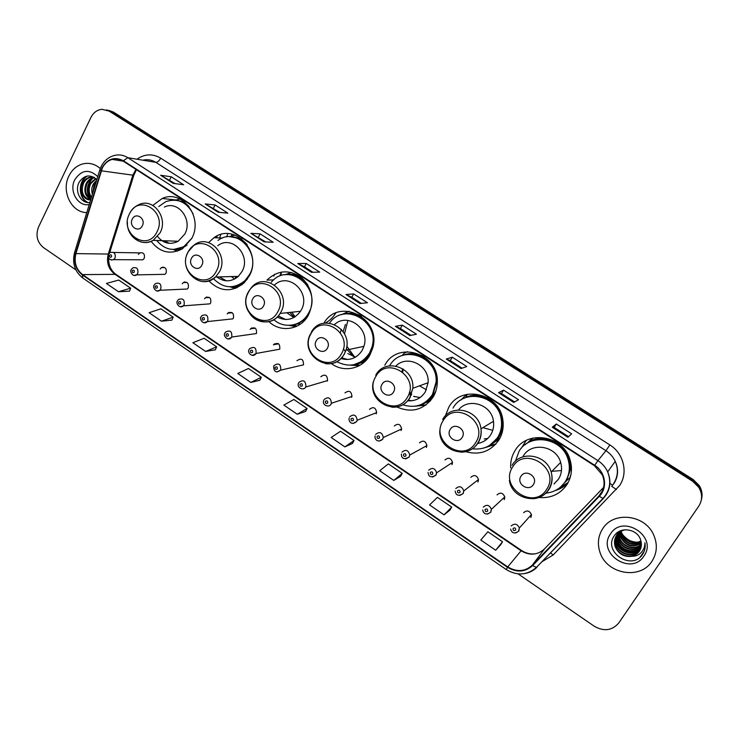 <?xml version="1.0" encoding="UTF-8"?>
<svg xmlns="http://www.w3.org/2000/svg" width="739" height="739" viewBox="0 0 739 739"><rect width="100%" height="100%" fill="white"/><g stroke="black" fill="none" stroke-linecap="round" stroke-linejoin="round"><path stroke-width="1.11" d="M538.971 497.495C550.86 498.446 560.162 494.179 566.887 484.673C571.718 476.84 572.716 468.36 569.88 459.252C562.832 434.994 526.713 429.756 515.018 450.661C511.794 455.889 510.353 461.635 510.686 467.879M526.205 440.472L521.309 448.25M559.469 487.925L560.134 487.685M566.693 484.165L567.644 483.435M465.764 451.695C479.574 455.436 490.613 451.557 498.862 440.065C502.659 433.775 503.961 426.893 502.76 419.419C499.268 392.834 460.84 384.613 448.785 407.226L445.312 415.974M487.537 446.559L488.904 446.384M396.852 406.967C411.614 413.332 423.724 410.006 433.183 396.991C435.779 392.603 437.146 387.79 437.294 382.571C439.234 353.408 397.582 340.208 384.807 365.26M419.364 405.203L426.043 404.935M331.442 363.616C343.626 372.899 362.221 369.057 369.731 355.376L372.604 348.429C382.1 318.361 338.989 296.662 323.858 323.239M354.969 364.604L360.004 365.251M268.922 321.631C280.321 332.855 300.126 330.047 308.071 315.71L308.394 315.156C314.722 301.013 312.486 288.543 301.678 277.735C289.355 269.199 277.781 269.994 266.945 280.118L273.753 279.878M293.623 325.114L297.115 326.056M208.915 280.922C220.287 292.034 232.074 292.635 244.295 282.695L249.071 276.247C263.102 252.72 234.799 221.996 214.014 237.69L208.601 242.586M234.854 286.797L237.108 287.711M151.153 241.394C159.966 252.553 170.413 255.001 182.496 248.757L191.65 238.595C203.687 217.663 182.357 188.925 162.201 198.495L152.834 205.405M131.357 269.329L132.835 267.851C136.891 266.973 138.526 268.848 137.75 273.485L136.539 274.88L164.954 274.326L166.118 272.987C166.875 268.562 165.305 266.77 161.388 267.61L160.169 268.996M154.34 284.838L155.559 283.536C159.781 282.363 161.518 284.201 160.769 289.06L159.781 290.279L187.309 289.014L188.26 287.841C188.981 283.213 187.318 281.457 183.254 282.575L182.237 283.794M177.628 300.561L178.589 299.461C182.958 297.965 184.796 299.757 184.113 304.837L183.346 305.854L209.959 303.849L210.698 302.879C211.363 298.029 209.599 296.321 205.396 297.752L204.592 298.787M201.23 316.495L201.932 315.636C206.43 313.77 208.37 315.498 207.761 320.828L207.234 321.604L232.905 318.851L233.422 318.112C234.014 313.031 232.148 311.378 227.815 313.16L227.233 313.973M225.155 332.642L225.589 332.06C230.198 329.788 232.249 331.451 231.741 337.039L256.433 333.548C256.941 328.218 254.973 326.638 250.53 328.809L250.179 329.354M249.403 349.011L249.588 348.743C254.29 346.037 256.442 347.616 256.045 353.482L279.758 349.187C280.146 343.598 278.076 342.102 273.559 344.688L273.412 344.928M376.456 413.212L375.911 412.889M401.406 429.839L400.603 429.442M426.708 446.642L425.692 446.245M452.379 463.63L451.196 463.288M478.392 480.803L477.145 480.581M504.774 498.169L503.527 498.077M531.507 515.72L530.343 515.776M108.679 254.013L110.388 252.415C114.286 251.777 115.829 253.68 115.025 258.114L113.621 259.657L142.886 259.795L144.244 258.317C145.038 254.087 143.551 252.267 139.791 252.877L138.369 254.382M300.385 324.135L298.501 323.95M363.634 362.683L360.632 362.895M429.932 401.388L425.775 402.524M499.13 439.622L494.169 442.375M498.178 439.585L499.481 439.021M570.36 477.015L565.547 481.828M527.184 443.215L532.283 438.412M532.219 438.79L531.212 439.936M216.435 237.801L217.275 235.852M303.378 365.029L303.47 364.863C303.581 359.163 301.41 357.778 296.958 360.715M327.322 381.084L327.562 380.567C327.331 375.042 325.077 373.758 320.809 376.714M351.579 397.342L351.949 396.473C351.394 391.143 349.067 389.952 344.974 392.917M376.16 413.831L376.631 412.602C375.781 407.475 373.398 406.385 369.472 409.341M401.083 430.541L401.61 428.962C400.501 424.038 398.062 423.05 394.303 425.987M426.338 447.474L426.911 445.571C425.562 440.85 423.087 439.945 419.466 442.864M451.935 464.637L452.527 462.429C450.984 457.903 448.462 457.081 444.97 459.963M477.893 482.04L478.475 479.537C476.766 475.195 474.216 474.456 470.826 477.302M504.21 499.684L504.774 496.913C502.908 492.747 500.331 492.063 497.051 494.89M530.888 517.577L531.433 514.566C529.438 510.547 526.833 509.928 523.628 512.709M466.531 394.441L460.803 400.095M701.487 499.333C702.678 494.557 701.939 489.975 699.27 485.588L693.237 479.583L113.52 112.134L108.753 110.388M518.113 573.889L594.304 626.275C603.994 631.734 612.16 630.616 618.811 622.903L698.715 506.243C702.512 500.146 702.54 493.855 698.798 487.37L692.72 481.32L109.132 111.109L111.33 111.626L106.545 109.871L111.33 111.626L692.988 480.452L111.33 111.626L113.52 112.134M701.256 500.275C702.456 495.481 701.717 490.881 699.039 486.474L692.988 480.452L699.039 486.474C701.717 490.881 702.456 495.481 701.256 500.275M68.921 175.947C60.977 191.161 71.471 212.786 86.786 212.564C71.471 212.786 60.977 191.161 68.921 175.947C72.191 169.434 76.995 165.379 83.341 163.781C76.995 165.379 72.191 169.434 68.921 175.947M602.654 528.791C598.184 535.877 597.251 543.571 599.837 551.876C606.1 573.917 640.029 580.438 651.9 561.344C657.128 553.132 657.719 544.329 653.673 534.925C645.045 514.436 613.315 510.935 602.654 528.791C598.184 535.877 597.251 543.571 599.837 551.876C606.1 573.917 640.029 580.438 651.9 561.344C657.128 553.132 657.719 544.329 653.673 534.925C645.045 514.436 613.315 510.935 602.654 528.791M102.324 168.002C104.569 163.578 107.839 160.705 112.125 159.402C115.995 158.377 119.681 158.95 123.173 161.13L594.442 465.727L602.368 474.955C605.463 482.835 604.317 489.837 598.932 495.971L532.302 565.196C524.949 571.69 516.764 572.263 507.758 566.915L82.574 274.594C76.062 269.356 73.845 262.363 75.905 253.625L102.324 168.002M102 167.781L75.554 253.477C73.447 262.428 75.72 269.596 82.389 274.963L507.508 567.303C516.746 572.78 525.133 572.198 532.671 565.547L599.311 496.322C607.911 487.916 605.537 471.907 594.71 465.311L123.367 160.742C114.591 156.363 107.469 158.709 102 167.781M567.885 437.285L571.653 433.83L556.31 423.992L552.264 427.234L567.885 437.285M568.559 436.675L554.139 427.401L552.264 427.234M554.148 427.41L556.31 423.992M513.734 402.441L518.501 399.716L503.582 390.137L498.539 392.668L513.734 402.441M514.584 401.961L501.476 393.536L498.539 392.668M501.485 393.536L503.582 390.137M461.071 368.558L466.789 366.526L452.268 357.205L446.291 359.052L461.071 368.558M462.087 368.198L450.236 360.577L446.291 359.052M450.245 360.586L452.268 357.205M409.849 335.598L416.454 334.213L402.321 325.142L395.467 326.342L409.849 335.598M411.013 335.349L400.344 328.486L395.467 326.342M400.372 328.504L402.321 325.142M173.249 183.364L183.66 184.778L171.236 176.797L160.64 175.254L173.249 183.364M175.097 183.614L160.64 175.254M169.582 180.076L171.236 176.797M218.125 212.241L227.861 213.155L215.123 204.971L205.193 203.918L218.125 212.241M219.852 212.407L205.193 203.918M213.414 208.259L215.123 204.971M264.183 241.875L273.199 242.253L260.128 233.866L250.9 233.33L264.183 241.875M265.781 241.939L250.9 233.33M258.364 237.173L260.128 233.866M311.452 272.294L319.71 272.109L306.297 263.5L297.817 263.518L311.452 272.294M312.911 272.257L304.44 266.807L297.817 263.518M304.477 266.825L306.297 263.5M359.985 303.517L367.449 302.75L353.676 293.919L345.991 294.51L359.985 303.517M361.306 303.387L351.764 297.244L345.991 294.51M351.792 297.263L353.676 293.919M100.282 168.529C95.202 164.104 89.558 162.525 83.341 163.781C89.558 162.525 95.202 164.104 100.282 168.529M109.132 111.109L101.945 109.289C97.105 109.852 93.419 112.577 90.906 117.483L38.557 226.984C35.463 235.307 37.079 242.161 43.416 247.547L75.886 269.874M393.804 480.415L402.238 473.366L388.344 463.889L379.698 470.743L393.804 480.415L400.584 476.322M450.005 510.067L444.047 514.852L451.723 507.102L437.451 497.375L429.553 504.922L444.047 514.852M500.719 544.708L495.675 550.232L502.548 541.761L487.888 531.766L480.784 540.024L495.675 550.232M250.826 382.433L261.31 377.269L248.443 368.493L237.782 373.491L250.826 382.433L259.897 380.234M205.59 351.431L216.675 346.84L204.13 338.277L192.87 342.72L205.59 351.431L215.345 349.806M161.49 321.206L173.148 317.16L160.908 308.81L149.093 312.708L161.49 321.206L171.882 320.126M118.48 291.729L130.683 288.201L118.739 280.053L106.388 283.443L118.48 291.729L129.491 291.166M344.882 446.892L354.046 440.499L340.503 431.271L331.146 437.479L344.882 446.892L352.475 443.455M297.244 414.246L307.082 408.482L293.882 399.476L283.859 405.074L297.244 414.246L305.595 411.438M307.082 408.482L305.558 411.503M261.31 377.269L259.869 380.299M216.675 346.84L215.317 349.87M173.148 317.16L171.864 320.19M130.683 288.201L129.464 291.231M354.046 440.499L352.438 443.52M402.238 473.366L400.556 476.378M451.723 507.102L449.949 510.113M502.548 541.761L500.672 544.763M92.384 194.218C91.322 190.708 91.636 187.318 93.317 184.048L96.661 180.224M92.837 192.731L94.186 184.15L96.319 181.323M91.266 197.867C87.876 193.775 87.396 189.027 89.844 183.642L95.654 178.487M91.479 197.174C88.689 193.128 88.431 188.648 90.712 183.743L95.996 178.801M90.74 199.613C84.874 196.066 83.396 190.607 86.324 183.226C87.895 180.381 90.195 178.552 93.225 177.72L94.389 177.517M90.832 199.318C85.585 195.521 84.375 190.191 87.202 183.327C88.772 180.492 91.073 178.662 94.102 177.831L94.675 177.711M90.666 199.844C83.627 200.694 78.408 190.191 82.768 182.801C84.348 179.947 86.657 178.099 89.696 177.268L93.89 177.212M89.872 199.853C82.666 197.156 80.597 191.503 83.655 182.912C85.234 180.057 87.544 178.219 90.583 177.388L93.557 177.148M97.76 176.63C89.151 168.704 81.484 169.758 74.741 179.799C68.745 191.105 77.992 206.966 89.234 204.527M96.827 179.679C90.435 174.108 84.634 174.82 79.452 181.812C73.918 190.838 80.93 203.862 89.853 202.523M88.07 202.532C78.861 198.569 78.14 181.766 87.359 176.021M90.398 199.068C86.287 191.734 87.026 184.815 92.634 178.311M87.608 202.486C78.537 198.551 77.687 182.09 86.611 176.178M89.641 198.532C86.001 191.577 86.685 184.99 91.691 178.755M231.205 236.101L232.129 234.245M142.304 225.801C146.257 218.578 135.699 211.631 132.263 219.16C128.346 226.346 138.83 233.321 142.304 225.801M157.638 236.554C163.495 243.556 170.339 245.126 178.173 241.256L184.787 234.087C193.036 219.686 178.099 200.066 164.363 207.059M193.073 213.857C186.699 201.969 177.646 197.886 165.905 201.599L158.756 206.532M189.018 206.467C185.286 202.772 180.944 200.694 176.021 200.241M226.725 236.97L227.704 233.681M219.64 237.949L220.822 234.531M164.575 240.757L169.12 243.343M173.628 249.459L184.999 246.466L187.096 244.988M156.696 240.471C164.52 249.782 173.628 251.777 184.02 246.438L191.854 238.207M177.406 251.168L173.231 249.496M175.651 200.14L179.956 199.022M201.858 265.199C205.996 257.929 195.068 250.733 191.475 258.327C187.373 265.56 198.228 272.774 201.858 265.199M216.85 276.959C224.148 282.28 231.298 282.086 238.327 276.386L241.976 271.592C251.602 255.38 231.778 234.448 217.719 245.736M213.469 278.695C223.529 288.7 234.051 289.337 245.015 280.608L249.449 274.677C262.012 253.606 236.508 226.18 217.987 240.443M247.214 244.664C242.808 239.685 237.487 237.062 231.242 236.785M279.739 275.961L281.504 272.035M273.735 276.127L274.668 274.234M237.182 276.414L237.561 277.06M234.79 276.478L236.092 278.15M231.307 276.571L234.66 279.009M219.492 276.885L226.31 280.82M231.575 286.75C237.007 286.556 241.782 284.497 245.902 280.571L247.399 278.972M280.432 274.612L281.402 273.799L280.792 273.818M234.051 286.861L236.886 287.813M235.39 288.422L229.94 286.797M229.607 236.739L235.057 235.113M263.509 305.983C267.832 298.658 256.525 291.212 252.756 298.87C248.47 306.149 259.703 313.622 263.509 305.983M277.134 316.985C286.335 321.604 294.122 319.701 300.505 311.285L301.059 310.343C311.646 293.134 288.764 271.425 274.566 284.949M273.809 319.654C283.998 329.021 300.976 326.37 307.997 314.066L308.422 313.327C323.331 288.986 288.635 260.461 271.278 282.298M307.951 285.189C302.796 278.021 296.09 274.502 287.813 274.612M291.84 312.209L295.101 316.819M325.317 323.026C329.622 320.754 333.095 317.447 335.709 313.105M289.9 312.412L294.251 317.336M298.833 323.821L299.72 323.858M286.797 312.745L293.854 317.558M278.197 315.904L285.679 319.534M291.96 325.114C299.11 324.135 304.727 320.421 308.8 313.973L309.225 313.234M292.949 325.178L297.152 326.065M295.896 326.647L288.958 325.363M284.811 274.834L291.462 272.46M327.368 348.217C331.894 340.845 320.172 333.132 316.227 340.855C311.738 348.18 323.377 355.921 327.368 348.217M340.808 358.507C349.75 361.038 356.863 358.332 362.147 350.406L363.902 346.351C370.147 328.8 347.607 312.191 334.582 324.476M336.818 361.694C349.926 368.161 360.78 365.352 369.389 353.27L371.874 347.367C380.363 321.594 344.282 301.318 329.557 323.072M355.099 364.438C361.547 362.812 366.535 359.034 370.091 353.113L372.567 347.21C378.045 330.102 362.313 310.814 345.603 313.881M347.635 321.474L344.494 333.945M346.785 346.148L354.517 356.882M345.418 324.458L343.145 331.672M346.351 348.771L353.473 356.577M361.214 362.618L364.281 362.119M341.353 329.391L340.328 332.652M343.367 348.873L345.51 351.542M347.792 353.593L355.57 357.113M341.557 357.741L347.515 359.514M359.256 365.676L350.535 365.186M349.03 311.221L341.279 314.777M393.545 391.993C398.284 384.576 386.137 376.576 381.998 384.354C377.296 391.735 389.351 399.753 393.545 391.993M407.503 400.787C415.142 401.332 421.091 398.349 425.341 391.846L428.093 382.719C429.756 365.565 407.42 354.147 395.91 365.999M402.884 404.806C415.17 408.602 425.027 405.194 432.444 394.589L436.102 382.017C438.088 356.263 401.462 343.921 389.601 365.823M421.332 404.445C426.283 402.385 430.181 399.023 433.045 394.349L436.694 381.804C437.784 364.669 419.992 350.009 404.427 354.914M426.412 389.776L419.54 385.832M403.041 368.909L402.773 372.031M409.535 391.846L411.66 394.164M414.016 396.243L414.644 396.723M402.441 369.306L402.09 371.486M409.323 392.705L411.475 394.663M426.597 402.016L430.763 400.427M408.935 393.942L411.207 395.328M413.637 396.39L420.121 397.527M407.965 400.261L412.15 400.714M425.775 405.129L415.087 406.21M407.531 351.681L404.251 353.122L401.951 355.671M462.18 437.396C467.15 429.932 454.54 421.636 450.199 429.47C445.275 436.888 457.783 445.211 462.18 437.396M477.412 443.502C483.13 442.541 487.574 439.622 490.742 434.735C493.209 430.652 494.114 426.181 493.458 421.322C491.712 404.519 468.424 397.12 458.522 409.942M472.47 448.795C483.204 450.014 491.62 446.208 497.698 437.349C501.033 431.825 502.206 425.784 501.208 419.207C498.317 395.411 463.889 387.836 453.053 408.094M490.835 444.61L498.188 437.026C501.513 431.511 502.686 425.47 501.689 418.921C499.37 401.711 478.872 390.608 464.147 398.275M492.756 430.338L482.881 427.669M495.139 441.516L499.97 438.125M484.23 438.938L487.749 438.449M477.625 443.178L480.017 442.929M487.361 446.642L496.008 443.89M495.536 444.407L483.177 448.203M467.242 394.284L465.856 397.222C473.764 394.035 481.606 394.58 489.357 398.848M533.401 484.507C538.611 476.997 525.521 468.387 520.967 476.286C515.804 483.74 528.782 492.377 533.401 484.507M554.019 483.99L558.481 479.158C561.64 474.013 562.361 468.434 560.652 462.42C556.255 445.691 531.359 441.645 523.24 456.055M545.927 493.162C554.213 492.248 560.661 488.405 565.27 481.634C569.52 474.724 570.434 467.242 568.005 459.196C561.88 437.479 529.53 432.611 519.027 451.335L515.388 461.265M563.229 484.368L565.64 481.218C569.88 474.318 570.794 466.854 568.365 458.827C563.136 440.813 538.565 433.045 525.05 444.739M570.268 475.953L570.859 474.992M532.145 439.262L528.209 442.587M561.474 470.549L551.857 471.316M559.386 487.989L568.199 482.447M567.931 482.927C564.43 486.604 560.208 489.135 555.275 490.539M532.311 438.199L531.988 440.222C540.227 437.1 548.375 437.756 556.412 442.208M641.23 542.408C632.473 546.37 625.776 543.95 621.13 535.128L620.418 531.637M620.4 531.369L620.39 530.87M641.184 542.14C632.482 545.899 625.868 543.424 621.323 534.722L620.64 531.507M641.36 543.451C632.418 548.273 625.406 546.038 620.317 536.736L619.578 532.209M619.587 531.951L619.642 531.212M641.332 543.193C632.436 547.802 625.499 545.511 620.52 536.329L619.781 532.062M619.79 531.803L619.818 531.129M641.397 544.477C635.152 551.072 622.247 547.229 619.504 538.361L618.82 532.819M618.848 532.57L618.949 531.84M641.397 544.227C635.078 550.601 622.432 546.703 619.707 537.955L619.005 532.662M619.023 532.413L619.116 531.674M641.36 545.474C635.466 552.911 621.527 549.382 618.672 540.015L618.118 533.475M641.378 545.225C635.383 552.449 621.711 548.837 618.876 539.599L618.284 533.309M641.24 546.444C635.817 554.703 620.797 551.562 617.832 541.678L617.481 534.168M641.276 546.204C635.734 554.259 620.982 551.017 618.044 541.262L617.628 533.992M641.046 547.387L640.704 547.922C635.448 556.476 619.993 553.474 616.982 543.368L616.899 534.907M641.101 547.156L640.879 547.488C635.632 556.033 620.197 553.031 617.194 542.943L617.037 534.722M640.778 548.31L639.983 549.668C634.69 558.278 619.153 555.248 616.123 545.077C614.811 540.93 615.254 537.133 617.453 533.687L619.605 531.23M640.852 548.079L640.168 549.234C634.884 557.825 619.365 554.795 616.344 544.652L616.502 535.489M632.002 556.282L639.337 551.248C641.443 547.987 641.923 544.412 640.787 540.542C638.136 529.115 620.732 526.002 614.571 535.405C602.433 551.137 630.376 570.702 641.914 555.34L642.487 554.555C644.814 551.017 645.627 547.091 644.935 542.777C644.953 546.749 643.595 550.112 640.879 552.864C638.487 555.165 635.531 556.301 632.002 556.282C624.196 557.298 618.617 554.139 615.254 546.805C613.933 542.629 614.386 538.814 616.585 535.35C618.691 532.274 621.721 530.399 625.693 529.743M639.438 550.998C634.127 559.645 618.515 556.587 615.476 546.37C614.155 542.204 614.599 538.389 616.806 534.934M641.009 541.317C634.773 544.135 629.157 542.879 624.159 537.549C629.092 542.648 634.69 543.821 640.935 541.059M624.159 537.549L620.945 531.323M610.469 533.955C596.484 553.077 631.18 576.328 643.918 556.07C658.218 536.643 622.774 513.531 610.469 533.955M644.149 551.368L640.085 557.151M645.156 546.74L644.094 547.876M639.577 550.878L638.708 551.22M638.247 551.386L635.688 552.015M634.007 552.199C627.439 552.439 622.026 549.798 617.749 544.283M616.788 542.768L615.587 540.172M636.381 545.465L635.198 545.465M645.147 546.86L644.02 548.079M639.327 551.165L638.413 551.516M637.886 551.691L634.856 552.338M632.75 552.458C627.125 552.356 622.34 550.028 618.377 545.474M617.093 543.655L615.587 540.68M693.237 479.583L692.72 481.32M609.924 483.445L612.76 485.163M135.93 169.37L132.826 175.226L108.273 254.05C106.259 262.373 108.384 269.033 114.637 274.021L521.05 550.758C529.614 555.774 537.392 555.192 544.384 549.012L603.597 487.407M136.955 159.208C144.705 153.841 152.622 153.49 160.705 158.164L609.851 444.933L605.943 450.707L155.809 162.349C151.726 159.818 147.412 159.107 142.867 160.197M609.851 444.933C623.716 453.376 628.399 472.895 619.587 485.569L553.16 554.98L541.798 561.834M613.767 483.334C618.026 476.415 618.515 469.089 615.236 461.348C613.176 456.942 610.081 453.395 605.943 450.707L597.916 460.637C602.257 463.473 605.509 467.214 607.68 471.861C611.67 481.754 610.275 490.567 603.504 498.289L602.95 498.446C609.915 490.705 611.486 481.837 607.68 471.861L615.236 461.348C618.645 468.914 618.294 476.193 614.201 483.158L611.716 486.354L616.446 489.495M101.021 166.802L99.867 169.711L100.864 170.663M74.51 252.738C72.062 263.25 74.824 271.675 82.786 278.012L82.389 274.963M507.508 567.303L506.233 569.538C517.115 576.032 527.166 575.339 536.375 567.45L603.421 498.382M536.911 567.303C533.697 570.536 529.808 572.586 525.253 573.482M532.671 565.547L536.375 567.45L602.95 498.446L599.311 496.322M99.774 170.044L74.676 252.211L75.554 253.477M594.71 465.311L597.916 460.637L127.838 157.693L123.367 160.742M101.289 166.238C104.264 160.612 108.605 157.028 114.323 155.486C119.062 154.294 123.57 155.033 127.838 157.693L155.809 162.349C157.527 162.331 159.162 160.936 160.705 158.164M550.453 552.855L553.16 554.98M507.758 566.915L521.411 550.398C525.872 553.363 530.685 554.49 535.84 553.76M532.302 565.196L544.532 548.855M598.932 495.971L602.405 490.89M101.225 170.801L133.805 175.291L109.603 252.914M75.905 253.625L108.578 254.05M82.574 274.594L115.921 274.363L521.411 550.398M108.762 252.479L109.455 253.043M133.159 174.256L133.805 175.291L136.438 169.702M360.142 303.507L346.231 294.547M311.618 272.285L298.085 263.574M264.368 241.884L251.195 233.404M218.328 212.259L205.507 204.01M173.462 183.401L160.982 175.365M409.979 335.571L395.67 326.361M461.191 368.521L446.467 359.043M513.836 402.385L498.677 392.64M567.968 437.211L552.366 427.179M156.936 231.954C167.818 212.148 138.766 193.239 129.491 213.83C118.822 233.348 147.32 252.442 156.936 231.954M132.272 235.815C138.341 242.808 145.334 244.323 153.232 240.341L160.067 232.859C168.575 217.829 153.084 197.368 138.886 204.675C134.969 206.375 131.939 209.22 129.796 213.202M184.805 202.098L175.3 200.158M172.908 249.449L176.122 249.754L182.496 248.757M216.324 271.185C227.704 251.232 197.646 231.667 187.928 252.433C176.787 272.081 206.255 291.822 216.324 271.185M189.895 273.781C197.683 282.926 206.236 283.998 215.566 276.986L219.335 271.989C229.293 255.066 208.712 233.21 194.163 245.006L188.223 251.657M241.782 238.891L230.171 236.739M230.503 286.797L235.843 286.677L242.041 284.691M277.781 311.775C289.679 291.683 258.567 271.435 248.396 292.367C236.748 312.144 267.241 332.578 277.781 311.775M249.052 312.227C255.417 324.495 273.199 325.336 280.09 313.456L280.672 312.477C292.496 292.912 264.507 270.225 251.001 288.118L248.655 291.434M248.341 292.274L247.547 294.177M300.634 276.903C296.043 274.548 291.277 273.799 286.326 274.668M290.482 325.289L299.083 323.728L290.704 325.271M341.418 353.805C353.879 333.585 321.641 312.606 310.99 333.705C298.796 353.611 330.37 374.765 341.418 353.805M325.622 363.727C333.566 364.512 339.755 361.399 344.171 354.397L345.981 350.157C353.658 328.107 321.28 312.098 311.137 332.587M361.463 316.2C355.69 313.151 349.75 312.477 343.635 314.177M353.159 364.872C357.704 364.456 361.805 362.821 365.472 359.985L369.029 356.531M407.355 397.351C420.399 377.001 386.987 355.256 375.818 376.53C363.061 396.547 395.781 418.468 407.355 397.351M391.79 407.18C399.587 407.605 405.637 404.482 409.96 397.822L412.815 388.28C414.838 367.375 384.982 357.149 375.735 375.227M418.921 405.351C424.916 403.882 429.738 400.593 433.396 395.467L435.955 390.783M424.343 356.835C416.925 352.863 409.471 352.475 401.97 355.662M475.722 442.504C489.384 422.034 454.734 399.476 443.021 420.907C429.664 441.054 463.575 463.778 475.722 442.504M460.767 452.176C468.23 452.166 474.032 449.053 478.161 442.846C480.719 438.578 481.662 433.895 480.978 428.805C479.02 409.646 451.39 403.115 442.67 419.419M488.1 446.273C492.756 444.194 496.469 440.98 499.222 436.638L501.652 431.613L503.148 422.69M546.648 489.347C560.966 468.757 525.004 445.34 512.709 466.937C498.714 487.195 533.9 510.769 546.648 489.347M532.884 498.76C539.756 498.215 545.096 495.139 548.901 489.541C552.209 484.165 552.957 478.327 551.165 472.027C546.555 454.485 520.552 450.18 512.09 465.247M560.605 487.001L566.471 480.673L570.416 469.792C571.062 464.037 569.981 458.531 567.173 453.293M620.76 532.523C624.667 538.703 630.293 541.955 637.646 542.278M111.543 256.729C111.617 254.77 110.933 254.318 109.511 255.352C109.446 257.301 110.12 257.763 111.543 256.729M108.494 254.382C107.839 258.604 109.548 260.368 113.621 259.657L111.312 260.017M134.286 272.109C134.359 270.141 133.667 269.68 132.226 270.714C132.152 272.682 132.835 273.144 134.286 272.109M131.163 269.698C129.482 271.121 132.678 277.587 136.539 274.88L134.018 275.379M163.19 267.112L163.023 267.601M157.333 287.702C157.407 285.725 156.705 285.254 155.236 286.279C155.162 288.256 155.855 288.727 157.333 287.702M154.137 285.226C152.317 286.806 155.938 293.365 159.781 290.279L157.028 290.954M184.889 281.928L184.695 282.52M180.685 303.498C180.759 301.512 180.057 301.032 178.561 302.057C178.478 304.043 179.189 304.523 180.685 303.498M177.415 300.958C175.448 302.741 179.549 309.345 183.346 305.854L180.362 306.731M206.837 296.995L206.634 297.678M204.352 319.507C204.435 317.511 203.724 317.031 202.2 318.056C202.117 320.052 202.837 320.532 204.352 319.507M201.017 316.902C198.883 318.842 203.502 325.566 207.234 321.604L204.01 322.731M228.342 313.114L228.434 312.643M229.053 312.32L228.868 313.068M228.342 335.737C228.434 333.732 227.704 333.243 226.171 334.268C226.079 336.273 226.808 336.762 228.342 335.737M224.933 333.058C222.624 335.515 227.954 341.871 231.427 337.529L227.991 338.942M251.546 327.931L251.389 328.698M252.673 352.189C252.766 350.175 252.027 349.676 250.456 350.702C250.364 352.715 251.103 353.214 252.673 352.189M249.172 349.436C246.715 352.466 252.784 358.35 255.943 353.648L252.295 355.376M274.326 343.829L274.215 344.568M273.984 365.602C278.612 362.526 280.885 363.985 280.783 369.962L276.949 372.04M277.328 368.872C277.43 366.849 276.682 366.341 275.093 367.357C274.991 369.389 275.739 369.897 277.328 368.872M298.87 382.433C303.323 379.338 305.669 380.696 305.928 386.497L305.669 387.033M302.334 385.786C302.436 383.744 301.678 383.236 300.062 384.252C299.96 386.294 300.718 386.802 302.334 385.786M324.116 399.503C328.375 396.4 330.804 397.647 331.395 403.254L331.007 404.168M327.691 402.94C327.793 400.889 327.026 400.372 325.382 401.379C325.271 403.429 326.047 403.956 327.691 402.94M349.704 416.805C353.796 413.711 356.29 414.856 357.186 420.251L356.697 421.535L353.048 423.447M353.399 420.334C353.519 418.274 352.734 417.747 351.062 418.754C350.951 420.814 351.727 421.341 353.399 420.334M375.661 434.366C379.597 431.28 382.146 432.333 383.31 437.506L382.756 439.16L379.162 441.063M379.476 437.978C379.597 435.899 378.811 435.373 377.112 436.37C376.992 438.449 377.777 438.984 379.476 437.978M401.988 452.166C405.776 449.109 408.371 450.069 409.785 455.03L409.184 457.025L405.656 458.937M405.933 455.871C406.062 453.783 405.258 453.247 403.531 454.245C403.402 456.332 404.205 456.878 405.933 455.871M428.703 470.226C432.352 467.205 434.994 468.073 436.61 472.831L436.001 475.159L432.546 477.061M432.768 474.022C432.906 471.925 432.093 471.38 430.329 472.378C430.2 474.475 431.013 475.02 432.768 474.022M455.797 488.544C459.335 485.56 462.004 486.345 463.806 490.918L463.196 493.55L459.852 495.444M460 492.442C460.138 490.336 459.307 489.772 457.524 490.77C457.386 492.876 458.208 493.44 460 492.442M483.288 507.13C486.724 504.183 489.43 504.903 491.389 509.3L490.798 512.21L487.564 514.085M487.62 511.129C487.768 509.005 486.927 508.441 485.107 509.43C484.969 511.554 485.8 512.118 487.62 511.129M511.176 525.992C514.538 523.083 517.272 523.739 519.369 527.979L518.806 531.147L515.711 533.004M515.656 530.094C515.804 527.96 514.954 527.387 513.106 528.376C512.958 530.5 513.808 531.082 515.656 530.094M113.538 252.461L139.791 252.877M278.649 343.82L273.559 344.688M255.288 328.19L250.53 328.809M232.222 312.745L227.815 313.16M209.442 297.494L205.396 297.752M186.949 282.446L183.254 282.575M164.742 267.583L161.388 267.61M176.076 199.992L162.201 198.495M222.494 238.078L214.014 237.69M699.27 485.588L698.798 487.37M112.125 159.402L123.247 161.176M82.786 278.012L506.233 569.538M108.624 258.059C108.494 265.144 110.933 270.585 115.921 274.363M94.102 177.831L93.225 177.72M90.583 177.388L89.696 177.268M184.999 246.466L184.02 246.438M178.173 241.256L153.232 240.341C141.777 247.399 126.48 236.572 127.422 222.328M172.972 249.449L176.122 249.754M245.902 280.571L245.015 280.608M238.327 276.386L215.566 276.986C201.137 291.203 177.905 270.252 187.872 252.332M230.623 286.797L235.843 286.677M308.8 313.973L307.997 314.066M300.505 311.285L280.09 313.456C267.555 334.13 236.425 312.948 248.267 292.145M363.902 346.351L345.981 350.157L344.051 354.415C332.014 376.188 298.741 355.69 310.408 334.037M372.567 347.21L371.874 347.367M353.575 364.798L365.472 359.985M428.093 382.719L412.815 388.28L409.692 397.878C398.838 417.101 367.819 403.198 373.287 381.906M436.694 381.804L436.102 382.017M419.641 405.111C425.322 403.522 429.904 400.307 433.396 395.467L434.052 395.43M493.458 421.322L480.978 428.805C481.551 433.95 480.489 438.661 477.782 442.957C467.685 460.203 438.874 450.753 439.733 430.791M501.689 418.921L501.208 419.207M489.218 445.654L499.167 436.647L501.652 431.613L502.437 431.419M560.652 462.42L551.165 472.027C552.827 478.401 551.922 484.304 548.43 489.726C538.777 505.55 511.693 498.871 509.383 480.396M561.954 485.745L566.342 480.701L570.416 469.792L571.478 469.265M620.751 532.422C626.441 539.655 632.141 542.925 637.84 542.232M162.626 267.139L162.478 267.601M184.27 282.049L184.131 282.538M206.181 297.226L206.061 297.715M303.47 364.863L280.672 370.147C275.97 373.223 273.661 371.856 273.744 366.036M327.562 380.567L305.623 387.042C303.886 391.07 296.062 387.892 298.658 382.876M351.949 396.473L331.395 403.254L330.924 404.187C329.686 407.808 321.576 405.591 323.756 400.316M376.631 412.602L357.186 420.251L356.586 421.572C351.256 426.135 348.161 420.731 349.242 417.988M401.61 428.962L383.31 437.506L382.617 439.197C377.712 443.622 374.322 438.818 375.126 435.908M426.911 445.571L409.785 455.03L409.018 457.081C404.011 459.75 401.471 458.743 401.406 454.06M452.527 462.429L436.61 472.831L435.807 475.223C431.068 477.948 428.5 477.024 428.093 472.443M478.475 479.537L463.806 490.918L462.983 493.634C458.503 496.386 455.908 495.527 455.178 491.075M504.774 496.913L491.389 509.3L490.567 512.312C486.364 515.074 483.731 514.289 482.678 509.947M531.433 514.566L519.369 527.979L518.547 531.267C514.547 534.001 511.905 533.272 510.603 529.078"/></g></svg>
